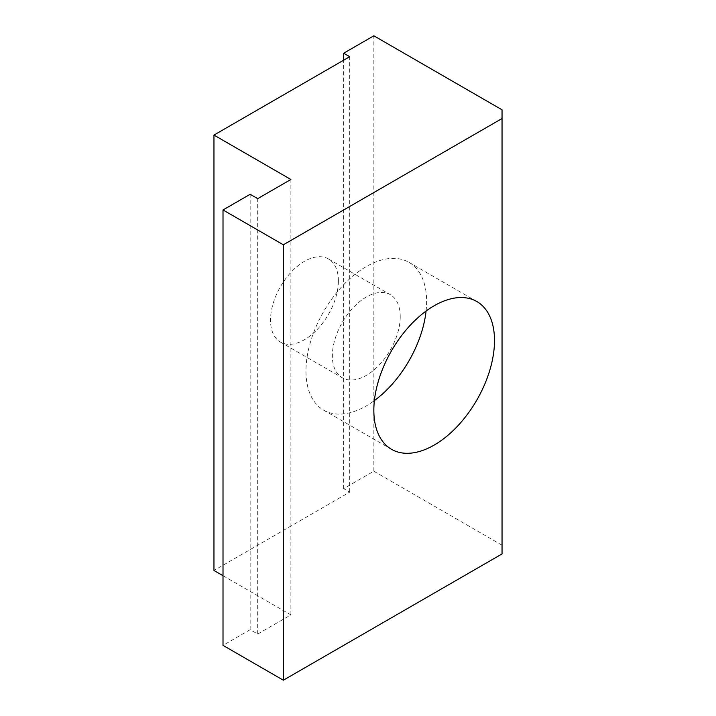<?xml version="1.0" encoding="UTF-8"?>
<svg xmlns="http://www.w3.org/2000/svg" width="716" height="716" viewBox="0 0 716 716"><rect width="100%" height="100%" fill="white"/><g stroke="black" fill="none" stroke-linecap="round" stroke-linejoin="round"><path stroke-width="0.54" stroke-dasharray="3.58 2.69" d="M426.083 311.048A85.32 49.261 120 0 0 408.952 262.342A85.32 49.261 120 0 0 343.206 285.201A85.32 49.261 120 0 0 305.965 371.058A85.32 49.261 120 0 0 323.632 410.125A85.32 49.261 120 0 0 374.379 400.602M400.235 316.633A47.99 27.709 120 0 0 390.292 294.67A47.99 27.709 120 0 0 342.302 322.379A47.99 27.709 120 0 0 342.302 377.797A47.99 27.709 120 0 0 379.283 364.936A47.99 27.709 120 0 0 400.235 316.633M338.391 280.932A47.99 27.709 120 0 0 328.456 258.959A47.99 27.709 120 0 0 280.457 286.668A47.99 27.709 120 0 0 280.457 342.087A47.99 27.709 120 0 0 317.439 329.235A47.99 27.709 120 0 0 338.391 280.932M502.041 553.933L502.041 109.817M223.007 575.7L290.884 614.892L257.697 634.045L250.161 629.695L223.007 645.367M502.041 545.225L373.841 471.209L343.671 488.625L349.703 492.107L213.959 570.482M250.161 629.695L250.161 194.287M257.697 634.045L257.697 198.636M290.884 614.892L290.884 179.483M349.703 492.107L349.703 56.698M343.671 488.625L343.671 60.18M373.841 471.209L373.841 35.8M323.632 410.125L391.509 449.308M408.952 262.342L476.829 301.525M280.457 342.087L342.302 377.797M328.456 258.959L390.292 294.67"/><path stroke-width="1.07" d="M374.379 400.602A85.32 49.261 120 0 0 426.083 311.048M373.841 410.25A85.32 49.261 -60 0 1 411.082 324.384A85.32 49.261 -60 0 1 476.829 301.525A85.32 49.261 -60 0 1 476.829 400.047A85.32 49.261 -60 0 1 391.509 449.308A85.32 49.261 -60 0 1 373.841 410.25M502.041 109.817L502.041 553.933L283.339 680.2L283.339 244.791L223.007 209.958L250.161 194.287L257.697 198.636L290.884 179.483L213.959 135.073L349.703 56.698L343.671 53.217L373.841 35.8L502.041 109.817M223.007 209.958L223.007 645.367L283.339 680.2M213.959 135.073L213.959 570.482L223.007 575.7M502.041 118.525L283.339 244.791M343.671 60.18L343.671 53.217"/></g></svg>
